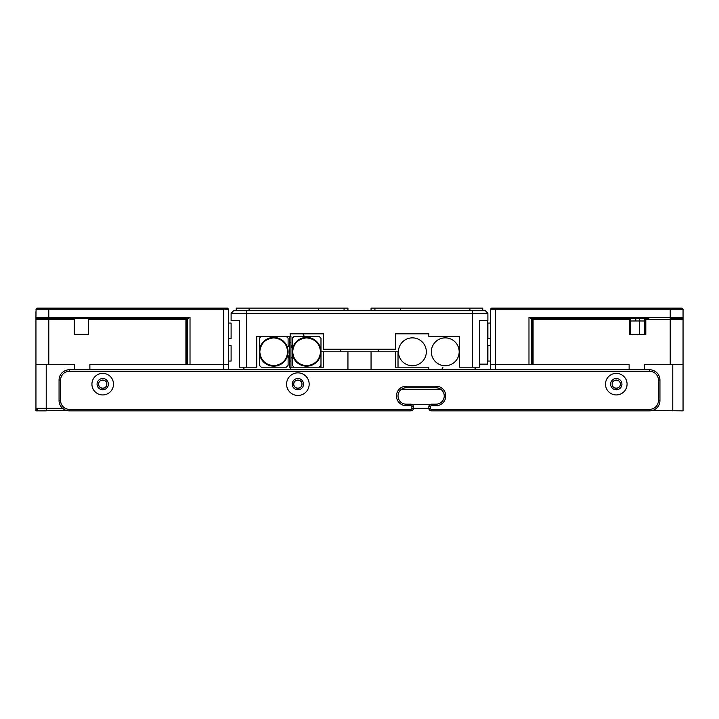<?xml version="1.0" encoding="UTF-8"?>
<svg xmlns="http://www.w3.org/2000/svg" width="719" height="719" viewBox="0 0 719 719"><rect width="100%" height="100%" fill="white"/><g stroke="black" fill="none" stroke-linecap="round" stroke-linejoin="round"><path stroke-width="1.08" d="M431.4 409.318L431.4 410.855A2.57 2.57 0 0 1 428.83 408.293L413.425 408.293L413.425 406.747A2.57 2.57 0 0 0 410.855 404.177L406.235 404.177L406.235 405.723A9.76 9.76 0 0 1 396.475 395.962A9.76 9.76 0 0 1 406.235 386.202L436.02 386.202A9.76 9.76 0 0 1 445.78 395.962A9.76 9.76 0 0 1 436.02 405.723L431.4 405.723A1.025 1.025 0 0 0 430.375 406.747L430.375 408.293A1.025 1.025 0 0 0 431.4 409.318L649.67 409.318A8.727 8.727 0 0 0 658.397 400.582L658.397 380.045A8.727 8.727 0 0 0 649.67 371.31L69.33 371.31A8.727 8.727 0 0 0 60.603 380.045L60.603 400.582A8.727 8.727 0 0 0 69.33 409.318L410.855 409.318A1.025 1.025 0 0 0 411.888 408.293L411.888 406.747A1.025 1.025 0 0 0 410.855 405.723L406.235 405.723M66.768 410.531L35.95 410.855L35.95 408.293L62.535 408.293M652.232 410.531L683.05 410.855L683.05 364.632L644.53 364.632L644.53 369.773M429.863 404.698L412.4 404.698M74.47 369.773L74.47 364.632L35.95 364.632L35.95 319.443L74.21 319.443L74.21 318.418L48.793 318.418L48.793 364.632M46.223 364.632L46.223 410.855L38.52 410.855L35.95 408.293L35.95 364.632M320.98 367.202L320.98 351.798L398.02 351.798L398.02 367.202M395.45 351.798L395.45 367.202L428.83 367.202L428.83 369.773M290.17 369.773L290.17 367.202L323.55 367.202L323.55 351.798M347.942 369.773L347.942 351.798M293.765 384.153C293.532 378.85 302.214 378.85 301.98 384.153C302.214 389.446 293.532 389.455 293.765 384.153M98.88 382.67A4.107 4.107 0 0 0 98.602 384.153C98.377 378.85 107.05 378.85 106.825 384.153C107.059 389.446 98.377 389.455 98.602 384.153A4.107 4.107 0 0 0 98.898 385.663M223.402 369.773L223.402 364.632L89.875 364.632L89.875 369.773M100.363 389.285L105.064 389.285M295.518 389.285L300.227 389.285M612.453 382.67A4.107 4.107 0 0 0 612.175 384.153C611.941 378.85 620.623 378.85 620.398 384.153C620.623 389.446 611.95 389.455 612.175 384.153A4.107 4.107 0 0 0 612.462 385.663M613.936 389.285L618.637 389.285M629.125 369.773L629.125 364.632L495.598 364.632L495.598 369.773M371.058 351.798L371.058 369.773M401.445 389.285L440.81 389.285M300.893 386.93A4.107 4.107 0 0 0 301.692 382.643M301.629 382.49A4.107 4.107 0 0 0 300.776 381.25M300.65 381.124A4.107 4.107 0 0 0 299.383 380.333M299.356 380.315A4.107 4.107 0 0 0 297.873 380.045M297.657 380.045A4.107 4.107 0 0 0 296.363 380.333M296.21 380.396A4.107 4.107 0 0 0 294.97 381.25M294.844 381.367A4.107 4.107 0 0 0 294.053 382.643M294.035 382.67A4.107 4.107 0 0 0 294.053 385.663M294.116 385.815A4.107 4.107 0 0 0 294.97 387.056M295.087 387.173A4.107 4.107 0 0 0 296.363 387.972M296.39 387.981A4.107 4.107 0 0 0 297.873 388.26M298.088 388.251A4.107 4.107 0 0 0 299.383 387.972M299.535 387.909A4.107 4.107 0 0 0 300.776 387.056M105.738 386.93A4.107 4.107 0 0 0 106.538 382.643M106.475 382.49A4.107 4.107 0 0 0 105.621 381.25M105.495 381.124A4.107 4.107 0 0 0 104.228 380.333M104.192 380.315A4.107 4.107 0 0 0 102.718 380.045M102.502 380.045A4.107 4.107 0 0 0 101.199 380.333M101.055 380.396A4.107 4.107 0 0 0 99.806 381.25M99.689 381.367A4.107 4.107 0 0 0 98.898 382.643M98.952 385.815A4.107 4.107 0 0 0 99.806 387.056M99.932 387.173A4.107 4.107 0 0 0 101.199 387.972M101.235 387.981A4.107 4.107 0 0 0 102.718 388.26M102.925 388.251A4.107 4.107 0 0 0 104.228 387.972M104.372 387.909A4.107 4.107 0 0 0 105.621 387.056M620.12 385.636A4.107 4.107 0 0 0 620.102 382.643M620.048 382.49A4.107 4.107 0 0 0 619.194 381.25M619.068 381.124A4.107 4.107 0 0 0 617.801 380.333M617.765 380.315A4.107 4.107 0 0 0 616.282 380.045M616.075 380.045A4.107 4.107 0 0 0 614.772 380.333M614.628 380.396A4.107 4.107 0 0 0 613.379 381.25M613.262 381.367A4.107 4.107 0 0 0 612.462 382.643M612.525 385.815A4.107 4.107 0 0 0 613.379 387.056M613.505 387.173A4.107 4.107 0 0 0 616.282 388.26M616.498 388.251A4.107 4.107 0 0 0 617.801 387.972M617.945 387.909A4.107 4.107 0 0 0 619.194 387.056M619.311 386.93A4.107 4.107 0 0 0 620.102 385.663M320.98 351.798L320.98 338.236L319.137 336.393L294.071 336.393L292.22 338.236L292.22 346.513L292.957 347.25A14.38 14.38 0 0 0 306.6 366.178A14.38 14.38 0 0 0 320.98 351.798A14.38 14.38 0 0 0 292.957 347.25M292.921 356.229L292.22 356.93L292.22 365.351L294.071 367.202M320.98 365.351L319.137 367.202M306.6 365.728C298.133 364.776 293.496 360.129 292.669 351.798C293.496 343.457 298.133 338.82 306.6 337.867C315.066 338.82 319.712 343.457 320.53 351.798C319.712 360.129 315.066 364.776 306.6 365.728M290.17 367.202L289.398 367.202L289.398 336.393M292.624 348.436L290.934 346.756M289.398 345.3L288.112 346.585L289.398 345.3M287.717 355.159L289.398 356.84M289.398 342.55L290.934 342.55L290.934 361.037L289.398 361.037M290.934 361.037L290.934 367.202M290.934 342.55L290.934 336.393L256.782 336.393L256.782 367.202L239.58 367.202L239.58 320.467L231.105 320.467L231.105 313.277L246.518 313.277L246.518 367.202M290.934 358.287L292.22 357.001L290.934 358.287M287.393 356.282L289.398 358.287M292.939 347.304L290.934 345.3M261.204 336.393L259.352 338.236L259.352 365.351L261.204 367.202L286.261 367.202L288.112 365.351L288.112 357.073L287.375 356.336A14.38 14.38 0 0 0 273.732 337.418A14.38 14.38 0 0 0 259.352 351.798A14.38 14.38 0 0 0 287.375 356.336M287.411 347.358L288.112 346.657L288.112 338.236L286.261 336.393M273.732 337.867C282.199 338.82 286.845 343.457 287.663 351.798C286.845 360.129 282.199 364.776 273.732 365.728C265.266 364.776 260.62 360.129 259.802 351.798C260.62 343.457 265.266 338.82 273.732 337.867M412.4 365.728A13.931 13.931 0 0 1 409.435 338.182A13.931 13.931 0 0 1 425.612 347.394A13.931 13.931 0 0 1 412.4 365.728M445.268 337.867A13.931 13.931 0 0 1 448.234 365.405A13.931 13.931 0 0 1 432.047 356.202A13.931 13.931 0 0 1 445.268 337.867M249.08 308.145L249.08 310.707L236.245 310.707L236.245 308.145L347.942 308.145L347.942 310.707L344.077 310.707L344.077 308.145M249.08 310.707L344.077 310.707M290.17 336.393L290.17 333.823L323.55 333.823L323.55 349.227L395.45 349.227L395.45 333.823L428.83 333.823L428.83 336.393L459.648 336.393L459.648 367.202L479.42 367.202L479.42 320.467L487.895 320.467L487.895 313.277L246.518 313.277L246.518 310.707L485.325 310.707L487.895 313.277L472.482 313.277L472.482 367.202M363.607 310.707L355.393 310.707M482.755 310.707L371.058 310.707L371.058 308.145L482.755 308.145L482.755 310.707M233.675 310.707L231.105 313.277L233.675 310.707L246.518 310.707M241.027 313.277L232.183 313.277M231.105 313.277L231.105 320.467M297.873 372.855A11.297 11.297 0 0 1 307.66 389.797A11.297 11.297 0 0 1 288.085 389.797A11.297 11.297 0 0 1 297.873 372.855M102.718 373.368A10.785 10.785 0 0 1 112.056 389.545A10.785 10.785 0 0 1 93.371 389.545A10.785 10.785 0 0 1 102.718 373.368M616.282 373.368A10.785 10.785 0 0 1 625.629 389.545A10.785 10.785 0 0 1 606.944 389.545A10.785 10.785 0 0 1 616.282 373.368M431.4 410.855L649.67 410.855A10.273 10.273 0 0 0 659.943 400.582L659.943 380.045A10.273 10.273 0 0 0 649.67 369.773L69.33 369.773A10.273 10.273 0 0 0 59.057 380.045L59.057 400.582A10.273 10.273 0 0 0 69.33 410.855L410.855 410.855A2.57 2.57 0 0 0 413.425 408.293L411.888 408.293M430.375 406.747L428.83 406.747L428.83 408.293L430.375 408.293M428.83 406.747A2.57 2.57 0 0 1 431.4 404.177L436.02 404.177A8.215 8.215 0 0 0 444.243 395.962A8.215 8.215 0 0 0 436.02 387.748L436.02 386.202M406.235 386.202L406.235 387.748L436.02 387.748M406.235 387.748A8.215 8.215 0 0 0 398.02 395.962A8.215 8.215 0 0 0 406.235 404.177M297.873 378.5A5.653 5.653 0 0 1 302.762 386.975A5.653 5.653 0 0 1 292.984 386.975A5.653 5.653 0 0 1 297.873 378.5M102.718 378.5A5.653 5.653 0 0 1 107.607 386.975A5.653 5.653 0 0 1 97.82 386.975A5.653 5.653 0 0 1 102.718 378.5M616.282 378.5A5.653 5.653 0 0 1 621.18 386.975A5.653 5.653 0 0 1 611.393 386.975A5.653 5.653 0 0 1 616.282 378.5M479.42 364.12L479.42 320.467L487.635 320.467L487.635 364.12L479.42 364.12M532.06 355.599L532.06 319.443L533.085 318.418L533.085 319.443L532.06 319.443L532.06 364.632M531.548 319.443L533.085 318.418L532.06 319.443L533.085 319.182L532.321 319.182M630.41 319.443L630.41 334.335L630.41 319.443L629.386 319.443L629.386 318.418L630.41 319.443M533.085 364.632L533.085 319.443L629.386 319.443L629.386 334.335L645.815 334.335L645.815 319.443L644.79 319.443L644.79 334.335L644.79 319.443L645.815 318.418L645.815 319.443L683.05 319.443L683.05 364.632M644.53 319.443L645.815 318.418L630.662 318.418L630.662 320.98L635.803 320.98L635.803 318.418M639.649 320.98L639.649 334.335L630.41 334.335M494.825 309.17L490.457 309.17L490.457 364.632L490.457 361.082L487.895 361.082L487.895 345.677L490.457 345.677L490.457 338.487L487.895 338.487L487.895 323.074L490.457 323.074L490.457 319.443L490.457 369.773M495.598 364.632L490.457 364.632L490.457 361.082M683.05 311.74L683.05 319.443L683.05 311.74M639.398 318.418L639.398 320.98L644.53 320.98L644.53 318.418M639.398 320.98L635.803 320.98M490.457 345.677L490.457 338.487M490.457 323.074L490.457 319.443M648.898 318.418L533.085 318.418L532.06 319.443M533.085 318.418L531.035 318.418L528.977 317.385L528.977 364.38L531.548 364.38L531.548 318.418M490.457 364.38L495.598 364.38L495.598 309.17L670.207 309.17L670.207 318.418L682.025 318.418L683.05 319.443L683.05 317.385L683.05 319.443L682.025 318.418L683.05 317.385L528.977 317.385M528.977 364.38L495.598 364.38M670.207 308.145L670.207 309.17L683.05 309.17L682.025 308.145L491.49 308.145L490.457 309.17L494.357 309.17M682.025 308.145L683.05 309.17L683.05 317.385L682.025 318.418M170.763 318.418L171.787 318.418M186.94 364.632L186.94 319.443L186.94 364.632L186.94 319.443L185.915 319.443L185.915 318.418L187.452 319.443M36.058 309.062L35.95 317.385L190.023 317.385L190.023 364.38L187.452 364.38L187.452 318.418L187.965 318.418L88.59 318.418L88.59 334.335L74.21 334.335L74.21 319.443M74.21 331.36L74.21 334.335M111.706 318.418L113.243 318.418M228.543 369.773L228.543 361.082L231.105 361.082L231.105 345.677L228.543 345.677L228.543 338.487L231.105 338.487L231.105 323.074L228.543 323.074L228.543 319.443L228.543 364.632L228.543 319.443M223.402 364.632L228.543 364.632L228.543 309.17L224.643 309.17M88.59 318.418L74.21 318.418L88.59 318.418M88.59 319.443L185.915 319.443L185.915 364.632M35.95 311.74L35.95 319.443L35.95 311.74M228.543 345.677L228.543 338.487L228.543 345.677M35.95 319.443L36.975 318.418L35.95 319.443L35.95 317.385L36.975 318.418L48.793 318.418L48.793 309.17L223.402 309.17L223.402 308.145L227.51 308.145L228.543 309.17L227.51 308.145M190.023 317.385L187.965 318.418L185.915 318.418M190.023 364.38L228.543 364.38M40.318 318.418L70.103 318.418M48.793 308.145L36.975 308.145L35.95 309.17L48.793 309.17L48.793 308.145L223.402 308.145M672.777 410.855L672.777 364.632M318.481 308.145L318.481 310.707M374.923 310.707L374.923 308.145M400.519 310.707L400.519 308.145M469.92 310.707L469.92 308.145M472.482 310.707L472.482 313.277M649.67 410.855L649.67 409.318M431.4 405.723L431.4 404.177M436.02 405.723L436.02 404.177M410.855 405.723L410.855 404.177M411.888 406.747L413.425 406.747M410.855 409.318L410.855 410.855M69.33 409.318L69.33 410.855M60.603 400.582L59.057 400.582M60.603 380.045L59.057 380.045M69.33 371.31L69.33 369.773M649.67 371.31L649.67 369.773M658.397 380.045L659.943 380.045M658.397 400.582L659.943 400.582M670.207 318.418L670.207 364.632M495.598 308.145L495.598 309.17M223.402 364.38L223.402 309.17M340.86 351.798L340.761 349.227M304.335 336.393L302.897 333.823M239.58 349.119L239.58 354.467M243.139 367.202L244.568 369.773M442.994 367.202L441.556 369.773M378.14 351.798L378.239 349.227M475.861 367.202L474.432 369.773M487.895 361.082L487.895 345.677M487.895 338.487L487.895 323.074M491.49 308.145L490.457 309.17L491.49 308.145M231.105 361.082L231.105 345.677M231.105 338.487L231.105 323.074M35.95 317.385L36.975 318.418M35.95 309.17L36.975 308.145L35.95 309.17"/></g></svg>
